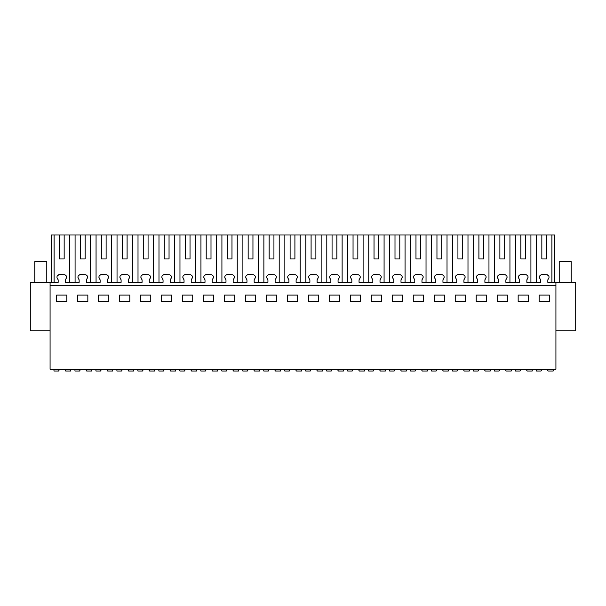 <?xml version="1.0" encoding="UTF-8"?>
<svg xmlns="http://www.w3.org/2000/svg" width="606" height="606" viewBox="0 0 606 606"><rect width="100%" height="100%" fill="white"/><g stroke="black" fill="none" stroke-linecap="round" stroke-linejoin="round"><path stroke-width="0.91" d="M50.078 330.868L30.3 330.868L30.3 282.32L50.078 282.32L50.078 369.228L555.922 369.228L555.922 282.32L575.7 282.32L575.7 330.868L555.922 330.868M50.078 282.32L58.168 282.32L58.168 279.836L57.29 278.313A2.386 2.386 0 0 1 58.547 274.874L59.714 274.45L64.986 274.874A2.386 2.386 0 0 1 66.243 278.313L65.365 279.836L65.365 282.32L79.144 282.32L79.144 279.836L78.265 278.313A2.386 2.386 0 0 1 79.522 274.874L80.689 274.45L85.961 274.874A2.386 2.386 0 0 1 87.219 278.313L86.34 279.836L86.34 282.32L100.126 282.32L100.126 279.836L99.248 278.313A2.386 2.386 0 0 1 100.505 274.874L101.664 274.45L106.936 274.874A2.386 2.386 0 0 1 108.194 278.313L107.315 279.836L107.315 282.32L121.102 282.32L121.102 279.836L120.223 278.313A2.386 2.386 0 0 1 121.48 274.874L122.639 274.45L127.911 274.874A2.386 2.386 0 0 1 129.169 278.313L128.29 279.836L128.29 282.32L142.077 282.32L142.077 279.836L141.198 278.313A2.386 2.386 0 0 1 142.455 274.874L143.622 274.45L148.887 274.874A2.386 2.386 0 0 1 150.144 278.313L149.265 279.836L149.265 282.32L163.052 282.32L163.052 279.836L162.173 278.313A2.386 2.386 0 0 1 163.431 274.874L164.597 274.45L169.869 274.874A2.386 2.386 0 0 1 171.127 278.313L170.248 279.836L170.248 282.32L184.035 282.32L184.035 279.836L183.156 278.313A2.386 2.386 0 0 1 184.413 274.874L185.572 274.45L190.845 274.874A2.386 2.386 0 0 1 192.102 278.313L191.223 279.836L191.223 282.32L205.01 282.32L205.01 279.836L204.131 278.313A2.386 2.386 0 0 1 205.389 274.874L206.548 274.45L211.82 274.874A2.386 2.386 0 0 1 213.077 278.313L212.198 279.836L212.198 282.32L225.985 282.32L225.985 279.836L225.106 278.313A2.386 2.386 0 0 1 226.364 274.874L227.53 274.45L232.795 274.874A2.386 2.386 0 0 1 234.052 278.313L233.174 279.836L233.174 282.32L246.96 282.32L246.96 279.836L246.081 278.313A2.386 2.386 0 0 1 247.339 274.874L248.505 274.45L253.778 274.874A2.386 2.386 0 0 1 255.035 278.313L254.156 279.836L254.156 282.32L267.935 282.32L267.935 279.836L267.057 278.313A2.386 2.386 0 0 1 268.314 274.874L269.481 274.45L274.753 274.874A2.386 2.386 0 0 1 276.01 278.313L275.132 279.836L275.132 282.32L288.918 282.32L288.918 279.836L288.039 278.313A2.386 2.386 0 0 1 289.297 274.874L290.456 274.45L295.728 274.874A2.386 2.386 0 0 1 296.985 278.313L296.107 279.836L296.107 282.32L309.893 282.32L309.893 279.836L309.015 278.313A2.386 2.386 0 0 1 310.272 274.874L311.431 274.45L316.703 274.874A2.386 2.386 0 0 1 317.961 278.313L317.082 279.836L317.082 282.32L330.868 282.32L330.868 279.836L329.99 278.313A2.386 2.386 0 0 1 331.247 274.874L332.414 274.45L337.686 274.874A2.386 2.386 0 0 1 338.943 278.313L338.065 279.836L338.065 282.32L351.844 282.32L351.844 279.836L350.965 278.313A2.386 2.386 0 0 1 352.222 274.874L353.389 274.45L358.661 274.874A2.386 2.386 0 0 1 359.919 278.313L359.04 279.836L359.04 282.32L372.826 282.32L372.826 279.836L371.948 278.313A2.386 2.386 0 0 1 373.205 274.874L374.364 274.45L379.636 274.874A2.386 2.386 0 0 1 380.894 278.313L380.015 279.836L380.015 282.32L393.802 282.32L393.802 279.836L392.923 278.313A2.386 2.386 0 0 1 394.18 274.874L395.339 274.45L400.611 274.874A2.386 2.386 0 0 1 401.869 278.313L400.99 279.836L400.99 282.32L414.777 282.32L414.777 279.836L413.898 278.313A2.386 2.386 0 0 1 415.155 274.874L416.322 274.45L421.587 274.874A2.386 2.386 0 0 1 422.844 278.313L421.965 279.836L421.965 282.32L435.752 282.32L435.752 279.836L434.873 278.313A2.386 2.386 0 0 1 436.131 274.874L437.297 274.45L442.569 274.874A2.386 2.386 0 0 1 443.827 278.313L442.948 279.836L442.948 282.32L456.735 282.32L456.735 279.836L455.856 278.313A2.386 2.386 0 0 1 457.113 274.874L458.272 274.45L463.545 274.874A2.386 2.386 0 0 1 464.802 278.313L463.923 279.836L463.923 282.32L477.71 282.32L477.71 279.836L476.831 278.313A2.386 2.386 0 0 1 478.089 274.874L479.248 274.45L484.52 274.874A2.386 2.386 0 0 1 485.777 278.313L484.898 279.836L484.898 282.32L498.685 282.32L498.685 279.836L497.806 278.313A2.386 2.386 0 0 1 499.064 274.874L500.23 274.45L505.495 274.874A2.386 2.386 0 0 1 506.752 278.313L505.874 279.836L505.874 282.32L519.66 282.32L519.66 279.836L518.781 278.313A2.386 2.386 0 0 1 520.039 274.874L521.205 274.45L526.478 274.874A2.386 2.386 0 0 1 527.735 278.313L526.856 279.836L526.856 282.32L540.635 282.32L540.635 279.836L539.757 278.313A2.386 2.386 0 0 1 541.014 274.874L542.181 274.45L547.453 274.874A2.386 2.386 0 0 1 548.71 278.313L547.832 279.836L547.832 282.32L555.922 282.32M50.078 285.32L555.922 285.32M66.857 301.5L66.857 295.092L56.669 295.092L56.669 301.5L66.857 301.5M444.448 301.5L434.252 301.5L434.252 295.092L444.448 295.092L444.448 301.5M413.277 295.092L423.465 295.092L423.465 301.5L413.277 301.5L413.277 295.092M486.398 301.5L476.21 301.5L476.21 295.092L486.398 295.092L486.398 301.5M455.235 295.092L465.423 295.092L465.423 301.5L455.235 301.5L455.235 295.092M182.535 295.092L192.723 295.092L192.723 301.5L182.535 301.5L182.535 295.092M171.748 301.5L161.552 301.5L161.552 295.092L171.748 295.092L171.748 301.5M224.485 295.092L234.673 295.092L234.673 301.5L224.485 301.5L224.485 295.092M213.698 301.5L203.51 301.5L203.51 295.092L213.698 295.092L213.698 301.5M98.626 295.092L108.815 295.092L108.815 301.5L98.626 301.5L98.626 295.092M77.651 295.092L87.84 295.092L87.84 301.5L77.651 301.5L77.651 295.092M150.765 301.5L140.577 301.5L140.577 295.092L150.765 295.092L150.765 301.5M119.602 295.092L129.79 295.092L129.79 301.5L119.602 301.5L119.602 295.092M360.54 301.5L350.351 301.5L350.351 295.092L360.54 295.092L360.54 301.5M329.369 295.092L339.557 295.092L339.557 301.5L329.369 301.5L329.369 295.092M402.49 301.5L392.302 301.5L392.302 295.092L402.49 295.092L402.49 301.5M371.326 295.092L381.515 295.092L381.515 301.5L371.326 301.5L371.326 295.092M276.631 301.5L266.443 301.5L266.443 295.092L276.631 295.092L276.631 301.5M255.649 301.5L245.46 301.5L245.46 295.092L255.649 295.092L255.649 301.5M308.393 295.092L318.582 295.092L318.582 301.5L308.393 301.5L308.393 295.092M287.418 295.092L297.607 295.092L297.607 301.5L287.418 301.5L287.418 295.092M528.349 301.5L518.16 301.5L518.16 295.092L528.349 295.092L528.349 301.5M497.185 295.092L507.373 295.092L507.373 301.5L497.185 301.5L497.185 295.092M539.143 295.092L539.143 301.5L549.331 301.5L549.331 295.092L539.143 295.092M551.899 282.32L551.899 234.976L554.725 234.976L554.725 282.32M536.575 282.32L536.575 234.976L541.84 234.976L541.84 258.951L546.635 258.951L546.635 234.976L551.899 234.976M539.719 276.003L541.249 274.791M548.748 276.003L547.218 274.791M69.425 282.32L69.425 234.976L536.575 234.976M54.101 282.32L54.101 234.976L59.365 234.976L59.365 258.951L64.16 258.951L64.16 234.976L69.425 234.976M57.252 276.003L58.782 274.791M66.281 276.003L64.751 274.791M51.275 282.32L51.275 234.976L54.101 234.976M527.735 278.313L528.053 277.139M527.644 275.791L526.478 274.874M518.781 278.313L518.463 277.139M518.865 275.791L520.039 274.874M506.752 278.313L507.078 277.139M506.669 275.791L505.495 274.874M497.806 278.313L497.488 277.139M497.89 275.791L499.064 274.874M485.777 278.313L486.095 277.139M485.694 275.791L484.52 274.874M476.831 278.313L476.513 277.139M476.914 275.791L478.089 274.874M464.802 278.313L465.12 277.139M464.719 275.791L463.545 274.874M455.856 278.313L455.53 277.139M455.939 275.791L457.113 274.874M443.827 278.313L444.145 277.139M443.743 275.791L442.569 274.874M434.873 278.313L434.555 277.139M434.957 275.791L436.131 274.874M422.844 278.313L423.17 277.139M422.761 275.791L421.587 274.874M413.898 278.313L413.58 277.139M413.981 275.791L415.155 274.874M401.869 278.313L402.187 277.139M401.786 275.791L400.611 274.874M392.923 278.313L392.605 277.139M393.006 275.791L394.18 274.874M380.894 278.313L381.212 277.139M380.81 275.791L379.636 274.874M371.948 278.313L371.622 277.139M372.031 275.791L373.205 274.874M359.919 278.313L360.237 277.139M359.835 275.791L358.661 274.874M350.965 278.313L350.647 277.139M351.056 275.791L352.222 274.874M338.943 278.313L339.262 277.139M338.852 275.791L337.686 274.874M329.99 278.313L329.672 277.139M330.073 275.791L331.247 274.874M317.961 278.313L318.286 277.139M317.877 275.791L316.703 274.874M309.015 278.313L308.696 277.139M309.098 275.791L310.272 274.874M296.985 278.313L297.304 277.139M296.902 275.791L295.728 274.874M288.039 278.313L287.714 277.139M288.123 275.791L289.297 274.874M276.01 278.313L276.328 277.139M275.927 275.791L274.753 274.874M267.057 278.313L266.738 277.139M267.148 275.791L268.314 274.874M255.035 278.313L255.353 277.139M254.944 275.791L253.778 274.874M246.081 278.313L245.763 277.139M246.165 275.791L247.339 274.874M234.052 278.313L234.378 277.139M233.969 275.791L232.795 274.874M225.106 278.313L224.788 277.139M225.19 275.791L226.364 274.874M213.077 278.313L213.395 277.139M212.994 275.791L211.82 274.874M204.131 278.313L203.813 277.139M204.214 275.791L205.389 274.874M192.102 278.313L192.42 277.139M192.019 275.791L190.845 274.874M183.156 278.313L182.83 277.139M183.239 275.791L184.413 274.874M171.127 278.313L171.445 277.139M171.043 275.791L169.869 274.874M162.173 278.313L161.855 277.139M162.256 275.791L163.431 274.874M150.144 278.313L150.47 277.139M150.061 275.791L148.887 274.874M141.198 278.313L140.88 277.139M141.281 275.791L142.455 274.874M129.169 278.313L129.487 277.139M129.086 275.791L127.911 274.874M120.223 278.313L119.905 277.139M120.306 275.791L121.48 274.874M108.194 278.313L108.512 277.139M108.11 275.791L106.936 274.874M99.248 278.313L98.922 277.139M99.331 275.791L100.505 274.874M87.219 278.313L87.537 277.139M87.135 275.791L85.961 274.874M78.265 278.313L77.947 277.139M78.356 275.791L79.522 274.874M541.84 234.976L546.635 234.976M59.365 234.976L64.16 234.976M541.84 258.951L546.635 258.951M530.917 234.976L530.917 282.32M75.083 234.976L75.083 282.32M59.365 258.951L64.16 258.951M520.857 234.976L520.857 258.951L525.652 258.951L525.652 234.976M515.592 282.32L515.592 234.976M509.941 282.32L509.941 234.976M499.882 234.976L499.882 258.951L504.677 258.951L504.677 234.976M494.617 282.32L494.617 234.976M488.966 282.32L488.966 234.976M478.907 234.976L478.907 258.951L483.702 258.951L483.702 234.976M473.642 282.32L473.642 234.976M467.991 282.32L467.991 234.976M457.931 234.976L457.931 258.951L462.726 258.951L462.726 234.976M452.667 282.32L452.667 234.976M447.016 282.32L447.016 234.976M436.956 234.976L436.956 258.951L441.744 258.951L441.744 234.976M431.684 282.32L431.684 234.976M426.033 282.32L426.033 234.976M415.974 234.976L415.974 258.951L420.769 258.951L420.769 234.976M410.709 282.32L410.709 234.976M405.058 282.32L405.058 234.976M394.998 234.976L394.998 258.951L399.793 258.951L399.793 234.976M389.734 282.32L389.734 234.976M384.083 282.32L384.083 234.976M374.023 234.976L374.023 258.951L378.818 258.951L378.818 234.976M368.759 282.32L368.759 234.976M363.108 282.32L363.108 234.976M353.048 234.976L353.048 258.951L357.843 258.951L357.843 234.976M347.783 282.32L347.783 234.976M342.125 282.32L342.125 234.976M332.065 234.976L332.065 258.951L336.86 258.951L336.86 234.976M326.801 282.32L326.801 234.976M321.15 282.32L321.15 234.976M311.09 234.976L311.09 258.951L315.885 258.951L315.885 234.976M305.825 282.32L305.825 234.976M300.175 282.32L300.175 234.976M290.115 234.976L290.115 258.951L294.91 258.951L294.91 234.976M284.85 282.32L284.85 234.976M279.199 282.32L279.199 234.976M269.14 234.976L269.14 258.951L273.935 258.951L273.935 234.976M263.875 282.32L263.875 234.976M258.217 282.32L258.217 234.976M248.157 234.976L248.157 258.951L252.952 258.951L252.952 234.976M242.892 282.32L242.892 234.976M237.241 282.32L237.241 234.976M227.182 234.976L227.182 258.951L231.977 258.951L231.977 234.976M221.917 282.32L221.917 234.976M216.266 282.32L216.266 234.976M206.207 234.976L206.207 258.951L211.002 258.951L211.002 234.976M200.942 282.32L200.942 234.976M195.291 282.32L195.291 234.976M185.231 234.976L185.231 258.951L190.026 258.951L190.026 234.976M179.967 282.32L179.967 234.976M174.316 282.32L174.316 234.976M164.256 234.976L164.256 258.951L169.044 258.951L169.044 234.976M158.984 282.32L158.984 234.976M153.333 282.32L153.333 234.976M143.274 234.976L143.274 258.951L148.069 258.951L148.069 234.976M138.009 282.32L138.009 234.976M132.358 282.32L132.358 234.976M122.298 234.976L122.298 258.951L127.093 258.951L127.093 234.976M117.034 282.32L117.034 234.976M111.383 282.32L111.383 234.976M101.323 234.976L101.323 258.951L106.118 258.951L106.118 234.976M96.059 282.32L96.059 234.976M90.408 282.32L90.408 234.976M80.348 234.976L80.348 258.951L85.143 258.951L85.143 234.976M80.348 258.951L85.143 258.951M101.323 258.951L106.118 258.951M122.298 258.951L127.093 258.951M143.274 258.951L148.069 258.951M164.256 258.951L169.044 258.951M185.231 258.951L190.026 258.951M206.207 258.951L211.002 258.951M227.182 258.951L231.977 258.951M248.157 258.951L252.952 258.951M269.14 258.951L273.935 258.951M290.115 258.951L294.91 258.951M311.09 258.951L315.885 258.951M332.065 258.951L336.86 258.951M353.048 258.951L357.843 258.951M374.023 258.951L378.818 258.951M394.998 258.951L399.793 258.951M415.974 258.951L420.769 258.951M436.956 258.951L441.744 258.951M457.931 258.951L462.726 258.951M478.907 258.951L483.702 258.951M499.882 258.951L504.677 258.951M520.857 258.951L525.652 258.951M35.527 261.648L46.783 261.648L46.783 282.32M559.952 261.648L571.2 261.648L571.208 282.32M59.638 369.228L58.6 371.024L53.972 371.024L53.972 369.228M64.781 369.524L65.653 371.024L70.758 371.024L70.758 369.228M80.613 369.228L79.575 371.024L74.955 371.024L74.955 369.228M85.764 369.524L86.628 371.024L91.733 371.024L91.733 369.228M101.588 369.228L100.551 371.024L95.93 371.024L95.93 369.228M106.739 369.524L107.61 371.024L112.708 371.024L112.708 369.228M122.564 369.228L121.526 371.024L116.905 371.024L116.905 369.228M127.714 369.524L128.586 371.024L133.684 371.024L133.684 369.228M143.546 369.228L142.501 371.024L137.88 371.024L137.88 369.228M148.69 369.524L149.561 371.024L154.666 371.024L154.666 369.228M164.521 369.228L163.484 371.024L158.855 371.024L158.855 369.228M169.672 369.524L170.536 371.024L175.642 371.024L175.642 369.228M185.497 369.228L184.459 371.024L179.838 371.024L179.838 369.228M190.648 369.524L191.511 371.024L196.617 371.024L196.617 369.228M206.472 369.228L205.434 371.024L200.813 371.024L200.813 369.228M211.623 369.524L212.494 371.024L217.592 371.024L217.592 369.228M227.447 369.228L226.409 371.024L221.788 371.024L221.788 369.228M232.598 369.524L233.469 371.024L238.575 371.024L238.575 369.228M248.43 369.228L247.392 371.024L242.764 371.024L242.764 369.228M253.581 369.524L254.444 371.024L259.55 371.024L259.55 369.228M269.405 369.228L268.367 371.024L263.746 371.024L263.746 369.228M274.556 369.524L275.419 371.024L280.525 371.024L280.525 369.228M290.38 369.228L289.342 371.024L284.722 371.024L284.722 369.228M295.531 369.524L296.402 371.024L301.5 371.024L301.5 369.228M311.355 369.228L310.317 371.024L305.697 371.024L305.697 369.228M316.506 369.524L317.377 371.024L322.475 371.024L322.475 369.228M332.338 369.228L331.3 371.024L326.672 371.024L326.672 369.228M337.481 369.524L338.353 371.024L343.458 371.024L343.458 369.228M353.313 369.228L352.275 371.024L347.655 371.024L347.655 369.228M358.464 369.524L359.328 371.024L364.433 371.024L364.433 369.228M374.288 369.228L373.251 371.024L368.63 371.024L368.63 369.228M379.439 369.524L380.31 371.024L385.408 371.024L385.408 369.228M395.263 369.228L394.226 371.024L389.605 371.024L389.605 369.228M400.414 369.524L401.286 371.024L406.384 371.024L406.384 369.228M416.246 369.228L415.201 371.024L410.58 371.024L410.58 369.228M421.39 369.524L422.261 371.024L427.366 371.024L427.366 369.228M437.221 369.228L436.184 371.024L431.555 371.024L431.555 369.228M442.372 369.524L443.236 371.024L448.342 371.024L448.342 369.228M458.197 369.228L457.159 371.024L452.538 371.024L452.538 369.228M463.348 369.524L464.211 371.024L469.317 371.024L469.317 369.228M479.172 369.228L478.134 371.024L473.513 371.024L473.513 369.228M484.323 369.524L485.194 371.024L490.292 371.024L490.292 369.228M500.147 369.228L499.109 371.024L494.488 371.024L494.488 369.228M505.298 369.524L506.169 371.024L511.275 371.024L511.275 369.228M521.13 369.228L520.092 371.024L515.464 371.024L515.464 369.228M526.281 369.524L527.144 371.024L532.25 371.024L532.25 369.228M542.105 369.228L541.067 371.024L536.446 371.024L536.446 369.228M547.256 369.524L548.119 371.024L553.225 371.024L553.225 369.228M34.792 282.32L34.792 261.648M559.217 282.32L559.217 261.648"/></g></svg>
